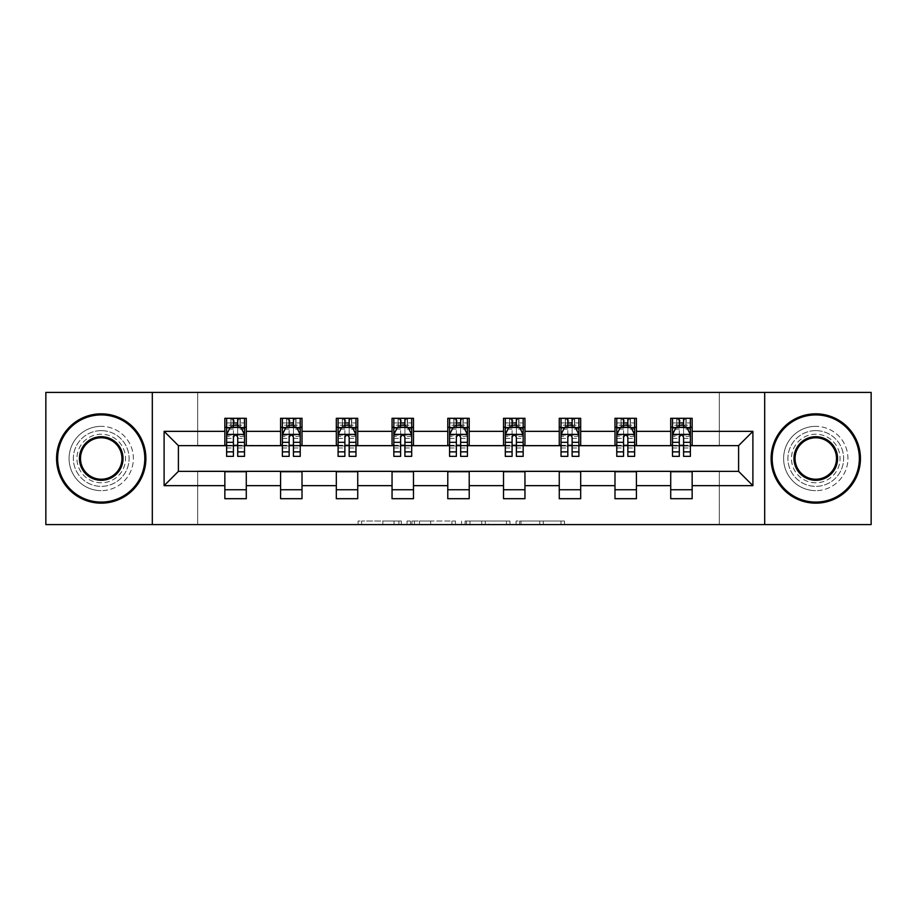 <?xml version="1.0" encoding="UTF-8"?>
<svg xmlns="http://www.w3.org/2000/svg" width="917" height="917" viewBox="0 0 917 917"><rect width="100%" height="100%" fill="white"/><g stroke="black" fill="none" stroke-linecap="round" stroke-linejoin="round"><path stroke-width="0.69" stroke-dasharray="4.58 3.44" d="M401.337 524.593L361.619 524.593L401.337 524.593L401.337 521.028L382.836 521.028L382.836 524.593L382.836 521.028L401.337 521.028L401.337 524.593L401.337 521.028L382.836 521.028L382.836 524.593L382.836 521.028L401.337 521.028L361.619 521.028L401.337 521.028M815.775 430.635A27.865 27.865 0 0 0 787.909 458.5A27.865 27.865 0 0 0 815.775 486.365A27.865 27.865 0 0 0 843.64 458.5A27.865 27.865 0 0 0 815.775 430.635A27.865 27.865 0 0 0 787.909 458.5A27.865 27.865 0 0 0 815.775 486.365A27.865 27.865 0 0 0 843.64 458.5A27.865 27.865 0 0 0 815.775 430.635M101.225 430.635A27.865 27.865 0 0 0 73.36 458.5A27.865 27.865 0 0 0 101.225 486.365A27.865 27.865 0 0 0 129.091 458.5A27.865 27.865 0 0 0 101.225 430.635A27.865 27.865 0 0 0 73.36 458.5A27.865 27.865 0 0 0 101.225 486.365A27.865 27.865 0 0 0 129.091 458.5A27.865 27.865 0 0 0 101.225 430.635M560.986 524.593L519.607 524.593L560.986 524.593L560.986 521.028L543.277 521.028L564.494 521.028L564.494 524.593L564.494 521.028L519.607 521.028L564.494 521.028L564.494 524.593L564.494 521.028L560.986 521.028L560.986 524.593M539.769 524.593L521.005 524.593L539.769 524.593L539.769 521.028L543.277 521.028L539.769 521.028L539.769 524.593L539.769 521.028L521.005 521.028L521.005 524.593L521.005 521.028L539.769 521.028L539.769 524.593M516.099 524.593L519.607 524.593L516.099 524.593L516.099 521.028L519.607 521.028L516.099 521.028L516.099 524.593M358.111 524.593L361.619 524.593L358.111 524.593L358.111 521.028L361.619 521.028L358.111 521.028L358.111 524.593M45.85 524.593L197.694 524.593L197.694 471.006L719.306 471.006L719.306 524.593L197.694 524.593L197.694 471.006L719.306 471.006L719.306 524.593L871.15 524.593L871.15 392.407L719.306 392.407L719.306 445.994L197.694 445.994L197.694 392.407L719.306 392.407L719.306 445.994L197.694 445.994L197.694 392.407L45.85 392.407L45.85 524.593M455.428 524.593L451.921 524.593L455.428 524.593L455.428 521.028L455.428 524.593M410.541 524.593L451.921 524.593L407.033 524.593L410.541 524.593L410.541 521.028L455.428 521.028L407.033 521.028L407.033 524.593L407.033 521.028L410.541 521.028L410.541 524.593M465.079 524.593L509.967 524.593L461.572 524.593L465.079 524.593L465.079 521.028L509.967 521.028L509.967 524.593L509.967 521.028L488.75 521.028L488.75 524.593M224.848 489.758L246.283 489.758L246.283 498.688L224.848 498.688L224.848 471.361L178.402 471.361L178.402 445.639L246.283 445.284L246.283 427.242L224.848 427.242L224.848 418.312L246.283 418.312L246.283 427.242M280.579 489.758L302.014 489.758L302.014 498.688L280.579 498.688L280.579 471.361L224.848 471.716M336.31 489.758L357.745 489.758L357.745 498.688L336.31 498.688L336.31 471.361L280.579 471.716M392.052 489.758L413.487 489.758L413.487 498.688L392.052 498.688L392.052 471.361L336.31 471.716M447.783 489.758L469.217 489.758L469.217 498.688L447.783 498.688L447.783 471.361L392.052 471.716M503.513 489.758L524.948 489.758L524.948 498.688L503.513 498.688L503.513 471.361L447.783 471.716M559.255 489.758L580.69 489.758L580.69 498.688L559.255 498.688L559.255 471.361L503.513 471.716M614.986 489.758L636.421 489.758L636.421 498.688L614.986 498.688L614.986 471.361L559.255 471.716M670.717 489.758L692.152 489.758L692.152 498.688L670.717 498.688L670.717 471.361L614.986 471.716M280.579 418.312L302.014 418.312L302.014 427.242L280.579 427.242L280.579 418.312M336.31 418.312L357.745 418.312L357.745 427.242L336.31 427.242L336.31 418.312M392.052 418.312L413.487 418.312L413.487 427.242L392.052 427.242L392.052 418.312M447.783 418.312L469.217 418.312L469.217 427.242L447.783 427.242L447.783 418.312M503.513 418.312L524.948 418.312L524.948 427.242L503.513 427.242L503.513 418.312M559.255 418.312L580.69 418.312L580.69 427.242L559.255 427.242L559.255 418.312M614.986 418.312L636.421 418.312L636.421 427.242L614.986 427.242L614.986 418.312M670.717 418.312L692.152 418.312L692.152 427.242L670.717 427.242L670.717 418.312M670.717 471.716L738.598 471.361L738.598 445.639L636.421 445.639L636.421 427.242M636.421 445.284L580.69 445.639L580.69 427.242M580.69 445.284L524.948 445.639L524.948 427.242M524.948 445.284L469.217 445.639L469.217 427.242M469.217 445.284L413.487 445.639L413.487 427.242M413.487 445.284L357.745 445.639L357.745 427.242M357.745 445.284L302.014 445.639L302.014 427.242M302.014 445.284L246.283 445.284M237.709 427.242L233.422 427.242M224.848 445.284L224.848 427.242M226.625 445.284L233.422 445.284M237.709 445.284L244.495 445.284M246.283 489.758L246.283 471.716M302.014 489.758L302.014 471.716M280.579 445.284L280.579 427.242M293.44 427.242L289.153 427.242M282.367 445.284L289.153 445.284M293.44 445.284L300.226 445.284M357.745 489.758L357.745 471.716M336.31 445.284L336.31 427.242M349.171 427.242L344.884 427.242M338.098 445.284L344.884 445.284M349.171 445.284L355.968 445.284M413.487 489.758L413.487 471.716M392.052 445.284L392.052 427.242M404.913 427.242L400.626 427.242M393.829 445.284L400.626 445.284M404.913 445.284L411.699 445.284M469.217 489.758L469.217 471.716M447.783 445.284L447.783 427.242M460.643 427.242L456.357 427.242M449.571 445.284L456.357 445.284M460.643 445.284L467.429 445.284M524.948 489.758L524.948 471.716M503.513 445.284L503.513 427.242M516.374 427.242L512.087 427.242M505.301 445.284L512.087 445.284M516.374 445.284L523.171 445.284M580.69 489.758L580.69 471.716M559.255 445.284L559.255 427.242M572.116 427.242L567.829 427.242M561.032 445.284L567.829 445.284M572.116 445.284L578.902 445.284M636.421 489.758L636.421 471.716M614.986 445.284L614.986 427.242M627.847 427.242L623.56 427.242M616.774 445.284L623.56 445.284M627.847 445.284L634.633 445.284M692.152 489.758L692.152 471.716M670.717 445.284L670.717 427.242M692.152 445.284L692.152 427.242M683.578 427.242L679.291 427.242M672.505 445.284L679.291 445.284M683.578 445.284L690.375 445.284M152.314 524.593L152.314 392.407M764.686 392.407L764.686 524.593M414.404 524.593L419.482 524.593L414.404 524.593L414.404 521.028L411.951 521.028L411.951 524.593L411.951 521.028L419.482 521.028L414.404 521.028L414.404 524.593M419.482 524.593L430.703 524.593L419.482 524.593L419.482 521.028L430.703 521.028L430.703 524.593L430.703 521.028L419.482 521.028L419.482 524.593M465.079 521.028L485.242 521.028L485.242 524.593L485.242 521.028L481.734 521.028L485.242 521.028L485.242 524.593L485.242 521.028L488.75 521.028M466.478 521.028L466.478 524.593L466.478 521.028M461.572 521.028L461.572 524.593L461.572 521.028M233.422 418.312L226.625 418.312L226.625 427.242L226.625 422.955L233.422 422.955L233.422 418.312L244.495 418.312L244.495 427.242L244.495 425.224L237.709 425.224M226.625 434.566L226.625 451.714L226.625 434.566L230.201 427.414L240.919 427.414L244.495 434.566L244.495 451.714L244.495 434.566M226.625 456.357L226.625 422.955L244.495 422.955L244.495 425.224M244.495 456.357L244.495 422.955L237.709 422.955L237.709 418.312M233.422 456.357L233.422 436.366L226.625 436.366M226.625 435.117L233.422 435.117L233.422 451.714L233.422 437.237C234.844 434.532 236.277 434.532 237.709 437.237L237.709 451.714L237.709 435.117L244.495 435.117M226.625 427.242L240.025 427.242L240.025 418.312L244.495 418.312M240.288 418.312L240.288 427.242L240.025 418.312L231.095 418.312L231.095 427.242L230.843 418.312L230.843 427.242M226.625 418.312L230.843 418.312M233.422 422.955L233.422 436.366M244.495 436.366L237.709 436.366L237.709 422.955M233.422 435.117L233.422 427.414M237.709 427.414L237.709 435.117M237.709 436.366L237.709 456.357M240.288 427.242L244.495 427.242M233.778 424.56L233.778 420.983L237.343 420.983L237.343 424.56L233.778 424.56L231.095 427.242M240.025 427.242L237.343 424.56M233.778 420.983L231.095 418.312M240.025 418.312L237.343 420.983M101.225 503.158A44.658 44.658 0 0 1 56.567 458.5A44.658 44.658 0 0 1 101.225 413.842A44.658 44.658 0 0 1 145.883 458.5A44.658 44.658 0 0 1 101.225 503.158A44.658 44.658 0 0 1 56.567 458.5A44.658 44.658 0 0 1 101.225 413.842A44.658 44.658 0 0 1 145.883 458.5A44.658 44.658 0 0 1 101.225 503.158A44.658 44.658 0 0 1 56.567 458.5A44.658 44.658 0 0 1 101.225 413.842A44.658 44.658 0 0 1 145.883 458.5A44.658 44.658 0 0 1 101.225 503.158M101.225 426.348A32.152 32.152 0 0 0 69.073 458.5A32.152 32.152 0 0 0 101.225 490.652A32.152 32.152 0 0 1 69.073 458.5A32.152 32.152 0 0 1 101.225 426.348A32.152 32.152 0 0 1 133.378 458.5A32.152 32.152 0 0 1 101.225 490.652A32.152 32.152 0 0 0 133.378 458.5A32.152 32.152 0 0 0 101.225 426.348M101.225 437.776A20.724 20.724 0 0 1 121.95 458.5A20.724 20.724 0 0 1 101.225 479.224A20.724 20.724 0 0 1 80.501 458.5A20.724 20.724 0 0 1 101.225 437.776M101.225 482.789A24.289 24.289 0 0 1 76.936 458.5A24.289 24.289 0 0 1 101.225 434.211A24.289 24.289 0 0 1 125.526 458.5A24.289 24.289 0 0 1 101.225 482.789A24.289 24.289 0 0 1 76.936 458.5A24.289 24.289 0 0 1 101.225 434.211A24.289 24.289 0 0 1 125.526 458.5A24.289 24.289 0 0 1 101.225 482.789M815.775 503.158A44.658 44.658 0 0 1 771.117 458.5A44.658 44.658 0 0 1 815.775 413.842A44.658 44.658 0 0 1 860.433 458.5A44.658 44.658 0 0 1 815.775 503.158A44.658 44.658 0 0 1 771.117 458.5A44.658 44.658 0 0 1 815.775 413.842A44.658 44.658 0 0 1 860.433 458.5A44.658 44.658 0 0 1 815.775 503.158A44.658 44.658 0 0 1 771.117 458.5A44.658 44.658 0 0 1 815.775 413.842A44.658 44.658 0 0 1 860.433 458.5A44.658 44.658 0 0 1 815.775 503.158M815.775 426.348A32.152 32.152 0 0 0 783.622 458.5A32.152 32.152 0 0 0 815.775 490.652A32.152 32.152 0 0 1 783.622 458.5A32.152 32.152 0 0 1 815.775 426.348A32.152 32.152 0 0 1 847.927 458.5A32.152 32.152 0 0 1 815.775 490.652A32.152 32.152 0 0 0 847.927 458.5A32.152 32.152 0 0 0 815.775 426.348M815.775 437.776A20.724 20.724 0 0 1 836.499 458.5A20.724 20.724 0 0 1 815.775 479.224A20.724 20.724 0 0 1 795.05 458.5A20.724 20.724 0 0 1 815.775 437.776M815.775 482.789A24.289 24.289 0 0 1 791.474 458.5A24.289 24.289 0 0 1 815.775 434.211A24.289 24.289 0 0 1 840.064 458.5A24.289 24.289 0 0 1 815.775 482.789A24.289 24.289 0 0 1 791.474 458.5A24.289 24.289 0 0 1 815.775 434.211A24.289 24.289 0 0 1 840.064 458.5A24.289 24.289 0 0 1 815.775 482.789M289.153 418.312L282.367 418.312L282.367 427.242L282.367 422.955L289.153 422.955L289.153 418.312L300.226 418.312L300.226 427.242L300.226 425.224L293.44 425.224M282.367 434.566L282.367 451.714L282.367 434.566L285.932 427.414L296.661 427.414L300.226 434.566L300.226 451.714L300.226 434.566M282.367 456.357L282.367 422.955L300.226 422.955L300.226 425.224M300.226 456.357L300.226 422.955L293.44 422.955L293.44 418.312M289.153 456.357L289.153 436.366L282.367 436.366M282.367 435.117L289.153 435.117L289.153 451.714L289.153 437.237C290.574 434.532 292.007 434.532 293.44 437.237L293.44 451.714L293.44 435.117L300.226 435.117M282.367 427.242L295.767 427.242L295.767 418.312L300.226 418.312M296.019 418.312L296.019 427.242L295.767 418.312L286.826 418.312L286.826 427.242L286.574 418.312L286.574 427.242M282.367 418.312L286.574 418.312M289.153 422.955L289.153 436.366M300.226 436.366L293.44 436.366L293.44 422.955M289.153 435.117L289.153 427.414M293.44 427.414L293.44 435.117M293.44 436.366L293.44 456.357M296.019 427.242L300.226 427.242M289.508 424.56L289.508 420.983L293.085 420.983L293.085 424.56L289.508 424.56L286.826 427.242M295.767 427.242L293.085 424.56M289.508 420.983L286.826 418.312M295.767 418.312L293.085 420.983M344.884 418.312L338.098 418.312L338.098 427.242L338.098 422.955L344.884 422.955L344.884 418.312L355.968 418.312L355.968 427.242L355.968 425.224L349.171 425.224M338.098 434.566L338.098 451.714L338.098 434.566L341.674 427.414L352.392 427.414L355.968 434.566L355.968 451.714L355.968 434.566M338.098 456.357L338.098 422.955L355.968 422.955L355.968 425.224M355.968 456.357L355.968 422.955L349.171 422.955L349.171 418.312M344.884 456.357L344.884 436.366L338.098 436.366M338.098 435.117L344.884 435.117L344.884 451.714L344.884 437.237C346.317 434.532 347.738 434.532 349.171 437.237L349.171 451.714L349.171 435.117L355.968 435.117M338.098 427.242L351.498 427.242L351.498 418.312L355.968 418.312M351.75 418.312L351.75 427.242L351.498 418.312L342.568 418.312L342.568 427.242L342.305 418.312L342.305 427.242M338.098 418.312L342.305 418.312M344.884 422.955L344.884 436.366M355.968 436.366L349.171 436.366L349.171 422.955M344.884 435.117L344.884 427.414M349.171 427.414L349.171 435.117M349.171 436.366L349.171 456.357M351.75 427.242L355.968 427.242M345.239 424.56L345.239 420.983L348.815 420.983L348.815 424.56L345.239 424.56L342.568 427.242M351.498 427.242L348.815 424.56M345.239 420.983L342.568 418.312M351.498 418.312L348.815 420.983M400.626 418.312L393.829 418.312L393.829 427.242L393.829 422.955L400.626 422.955L400.626 418.312L411.699 418.312L411.699 427.242L411.699 425.224L404.913 425.224M393.829 434.566L393.829 451.714L393.829 434.566L397.405 427.414L408.122 427.414L411.699 434.566L411.699 451.714L411.699 434.566M393.829 456.357L393.829 422.955L411.699 422.955L411.699 425.224M411.699 456.357L411.699 422.955L404.913 422.955L404.913 418.312M400.626 456.357L400.626 436.366L393.829 436.366M393.829 435.117L400.626 435.117L400.626 451.714L400.626 437.237C402.047 434.532 403.48 434.532 404.913 437.237L404.913 451.714L404.913 435.117L411.699 435.117M393.829 427.242L407.228 427.242L407.228 418.312L411.699 418.312M407.492 418.312L407.492 427.242L407.228 418.312L398.299 418.312L398.299 427.242L398.047 418.312L398.047 427.242M393.829 418.312L398.047 418.312M400.626 422.955L400.626 436.366M411.699 436.366L404.913 436.366L404.913 422.955M400.626 435.117L400.626 427.414M404.913 427.414L404.913 435.117M404.913 436.366L404.913 456.357M407.492 427.242L411.699 427.242M400.981 424.56L400.981 420.983L404.557 420.983L404.557 424.56L400.981 424.56L398.299 427.242M407.228 427.242L404.557 424.56M400.981 420.983L398.299 418.312M407.228 418.312L404.557 420.983M456.357 418.312L449.571 418.312L449.571 427.242L449.571 422.955L456.357 422.955L456.357 418.312L467.429 418.312L467.429 427.242L467.429 425.224L460.643 425.224M449.571 434.566L449.571 451.714L449.571 434.566L453.136 427.414L463.864 427.414L467.429 434.566L467.429 451.714L467.429 434.566M449.571 456.357L449.571 422.955L467.429 422.955L467.429 425.224M467.429 456.357L467.429 422.955L460.643 422.955L460.643 418.312M456.357 456.357L456.357 436.366L449.571 436.366M449.571 435.117L456.357 435.117L456.357 451.714L456.357 437.237C457.778 434.532 459.211 434.532 460.643 437.237L460.643 451.714L460.643 435.117L467.429 435.117M449.571 427.242L462.97 427.242L462.97 418.312L467.429 418.312M463.223 418.312L463.223 427.242L462.97 418.312L454.03 418.312L454.03 427.242L453.777 418.312L453.777 427.242M449.571 418.312L453.777 418.312M456.357 422.955L456.357 436.366M467.429 436.366L460.643 436.366L460.643 422.955M456.357 435.117L456.357 427.414M460.643 427.414L460.643 435.117M460.643 436.366L460.643 456.357M463.223 427.242L467.429 427.242M456.712 424.56L456.712 420.983L460.288 420.983L460.288 424.56L456.712 424.56L454.03 427.242M462.97 427.242L460.288 424.56M456.712 420.983L454.03 418.312M462.97 418.312L460.288 420.983M512.087 418.312L505.301 418.312L505.301 427.242L505.301 422.955L512.087 422.955L512.087 418.312L523.171 418.312L523.171 427.242L523.171 425.224L516.374 425.224M505.301 434.566L505.301 451.714L505.301 434.566L508.878 427.414L519.595 427.414L523.171 434.566L523.171 451.714L523.171 434.566M505.301 456.357L505.301 422.955L523.171 422.955L523.171 425.224M523.171 456.357L523.171 422.955L516.374 422.955L516.374 418.312M512.087 456.357L512.087 436.366L505.301 436.366M505.301 435.117L512.087 435.117L512.087 451.714L512.087 437.237C513.52 434.532 514.941 434.532 516.374 437.237L516.374 451.714L516.374 435.117L523.171 435.117M505.301 427.242L518.701 427.242L518.701 418.312L523.171 418.312M518.953 418.312L518.953 427.242L518.701 418.312L509.772 418.312L509.772 427.242L509.508 418.312L509.508 427.242M505.301 418.312L509.508 418.312M512.087 422.955L512.087 436.366M523.171 436.366L516.374 436.366L516.374 422.955M512.087 435.117L512.087 427.414M516.374 427.414L516.374 435.117M516.374 436.366L516.374 456.357M518.953 427.242L523.171 427.242M512.443 424.56L512.443 420.983L516.019 420.983L516.019 424.56L512.443 424.56L509.772 427.242M518.701 427.242L516.019 424.56M512.443 420.983L509.772 418.312M518.701 418.312L516.019 420.983M567.829 418.312L561.032 418.312L561.032 427.242L561.032 422.955L567.829 422.955L567.829 418.312L578.902 418.312L578.902 427.242L578.902 425.224L572.116 425.224M561.032 434.566L561.032 451.714L561.032 434.566L564.608 427.414L575.326 427.414L578.902 434.566L578.902 451.714L578.902 434.566M561.032 456.357L561.032 422.955L578.902 422.955L578.902 425.224M578.902 456.357L578.902 422.955L572.116 422.955L572.116 418.312M567.829 456.357L567.829 436.366L561.032 436.366M561.032 435.117L567.829 435.117L567.829 451.714L567.829 437.237C569.251 434.532 570.683 434.532 572.116 437.237L572.116 451.714L572.116 435.117L578.902 435.117M561.032 427.242L574.432 427.242L574.432 418.312L578.902 418.312M574.695 418.312L574.695 427.242L574.432 418.312L565.502 418.312L565.502 427.242L565.25 418.312L565.25 427.242M561.032 418.312L565.25 418.312M567.829 422.955L567.829 436.366M578.902 436.366L572.116 436.366L572.116 422.955M567.829 435.117L567.829 427.414M572.116 427.414L572.116 435.117M572.116 436.366L572.116 456.357M574.695 427.242L578.902 427.242M568.185 424.56L568.185 420.983L571.761 420.983L571.761 424.56L568.185 424.56L565.502 427.242M574.432 427.242L571.761 424.56M568.185 420.983L565.502 418.312M574.432 418.312L571.761 420.983M623.56 418.312L616.774 418.312L616.774 427.242L616.774 422.955L623.56 422.955L623.56 418.312L634.633 418.312L634.633 427.242L634.633 425.224L627.847 425.224M616.774 434.566L616.774 451.714L616.774 434.566L620.339 427.414L631.068 427.414L634.633 434.566L634.633 451.714L634.633 434.566M616.774 456.357L616.774 422.955L634.633 422.955L634.633 425.224M634.633 456.357L634.633 422.955L627.847 422.955L627.847 418.312M623.56 456.357L623.56 436.366L616.774 436.366M616.774 435.117L623.56 435.117L623.56 451.714L623.56 437.237C624.981 434.532 626.414 434.532 627.847 437.237L627.847 451.714L627.847 435.117L634.633 435.117M616.774 427.242L630.174 427.242L630.174 418.312L634.633 418.312M630.426 418.312L630.426 427.242L630.174 418.312L621.233 418.312L621.233 427.242L620.981 418.312L620.981 427.242M616.774 418.312L620.981 418.312M623.56 422.955L623.56 436.366M634.633 436.366L627.847 436.366L627.847 422.955M623.56 435.117L623.56 427.414M627.847 427.414L627.847 435.117M627.847 436.366L627.847 456.357M630.426 427.242L634.633 427.242M623.915 424.56L623.915 420.983L627.492 420.983L627.492 424.56L623.915 424.56L621.233 427.242M630.174 427.242L627.492 424.56M623.915 420.983L621.233 418.312M630.174 418.312L627.492 420.983M679.291 418.312L672.505 418.312L672.505 427.242L672.505 422.955L679.291 422.955L679.291 418.312L690.375 418.312L690.375 427.242L690.375 425.224L683.578 425.224M672.505 434.566L672.505 451.714L672.505 434.566L676.081 427.414L686.799 427.414L690.375 434.566L690.375 451.714L690.375 434.566M672.505 456.357L672.505 422.955L690.375 422.955L690.375 425.224M690.375 456.357L690.375 422.955L683.578 422.955L683.578 418.312M679.291 456.357L679.291 436.366L672.505 436.366M672.505 435.117L679.291 435.117L679.291 451.714L679.291 437.237C680.723 434.532 682.145 434.532 683.578 437.237L683.578 451.714L683.578 435.117L690.375 435.117M672.505 427.242L685.905 427.242L685.905 418.312L690.375 418.312M686.157 418.312L686.157 427.242L685.905 418.312L676.975 418.312L676.975 427.242L676.712 418.312L676.712 427.242M672.505 418.312L676.712 418.312M679.291 422.955L679.291 436.366M690.375 436.366L683.578 436.366L683.578 422.955M679.291 435.117L679.291 427.414M683.578 427.414L683.578 435.117M683.578 436.366L683.578 456.357M686.157 427.242L690.375 427.242M679.657 424.56L679.657 420.983L683.222 420.983L683.222 424.56L679.657 424.56L676.975 427.242M685.905 427.242L683.222 424.56M679.657 420.983L676.975 418.312M685.905 418.312L683.222 420.983M398.884 521.028L398.884 524.593L398.884 521.028M394.058 521.028L394.058 524.593L394.058 521.028M361.619 521.028L361.619 524.593L361.619 521.028M451.921 521.028L451.921 524.593L451.921 521.028M506.459 521.028L506.459 524.593L506.459 521.028M481.734 521.028L481.734 524.593L481.734 521.028M469.985 521.028L469.985 524.593L469.985 521.028M543.277 521.028L543.277 524.593L543.277 521.028M519.607 521.028L519.607 524.593L519.607 521.028M226.717 434.383L244.403 434.383M226.625 447.989L233.422 447.989M233.422 429.099L226.625 429.099M244.495 429.099L237.709 429.099M229.984 427.849L233.422 427.849M237.709 427.849L241.137 427.849M237.709 447.989L244.495 447.989M226.625 438.418L233.422 438.418M237.709 438.418L244.495 438.418M233.422 425.224L226.625 425.224M282.459 434.383L300.134 434.383M282.367 447.989L289.153 447.989M289.153 429.099L282.367 429.099M300.226 429.099L293.44 429.099M285.726 427.849L289.153 427.849M293.44 427.849L296.867 427.849M293.44 447.989L300.226 447.989M282.367 438.418L289.153 438.418M293.44 438.418L300.226 438.418M289.153 425.224L282.367 425.224M338.19 434.383L355.876 434.383M338.098 447.989L344.884 447.989M344.884 429.099L338.098 429.099M355.968 429.099L349.171 429.099M341.456 427.849L344.884 427.849M349.171 427.849L352.609 427.849M349.171 447.989L355.968 447.989M338.098 438.418L344.884 438.418M349.171 438.418L355.968 438.418M344.884 425.224L338.098 425.224M393.92 434.383L411.607 434.383M393.829 447.989L400.626 447.989M400.626 429.099L393.829 429.099M411.699 429.099L404.913 429.099M397.187 427.849L400.626 427.849M404.913 427.849L408.34 427.849M404.913 447.989L411.699 447.989M393.829 438.418L400.626 438.418M404.913 438.418L411.699 438.418M400.626 425.224L393.829 425.224M449.662 434.383L467.338 434.383M449.571 447.989L456.357 447.989M456.357 429.099L449.571 429.099M467.429 429.099L460.643 429.099M452.929 427.849L456.357 427.849M460.643 427.849L464.071 427.849M460.643 447.989L467.429 447.989M449.571 438.418L456.357 438.418M460.643 438.418L467.429 438.418M456.357 425.224L449.571 425.224M505.393 434.383L523.08 434.383M505.301 447.989L512.087 447.989M512.087 429.099L505.301 429.099M523.171 429.099L516.374 429.099M508.66 427.849L512.087 427.849M516.374 427.849L519.813 427.849M516.374 447.989L523.171 447.989M505.301 438.418L512.087 438.418M516.374 438.418L523.171 438.418M512.087 425.224L505.301 425.224M561.124 434.383L578.81 434.383M561.032 447.989L567.829 447.989M567.829 429.099L561.032 429.099M578.902 429.099L572.116 429.099M564.391 427.849L567.829 427.849M572.116 427.849L575.544 427.849M572.116 447.989L578.902 447.989M561.032 438.418L567.829 438.418M572.116 438.418L578.902 438.418M567.829 425.224L561.032 425.224M616.866 434.383L634.541 434.383M616.774 447.989L623.56 447.989M623.56 429.099L616.774 429.099M634.633 429.099L627.847 429.099M620.133 427.849L623.56 427.849M627.847 427.849L631.274 427.849M627.847 447.989L634.633 447.989M616.774 438.418L623.56 438.418M627.847 438.418L634.633 438.418M623.56 425.224L616.774 425.224M672.597 434.383L690.283 434.383M672.505 447.989L679.291 447.989M679.291 429.099L672.505 429.099M690.375 429.099L683.578 429.099M675.863 427.849L679.291 427.849M683.578 427.849L687.016 427.849M683.578 447.989L690.375 447.989M672.505 438.418L679.291 438.418M683.578 438.418L690.375 438.418M679.291 425.224L672.505 425.224M226.625 451.714L233.422 451.714M237.709 451.714L244.495 451.714M282.367 451.714L289.153 451.714M293.44 451.714L300.226 451.714M338.098 451.714L344.884 451.714M349.171 451.714L355.968 451.714M393.829 451.714L400.626 451.714M404.913 451.714L411.699 451.714M449.571 451.714L456.357 451.714M460.643 451.714L467.429 451.714M505.301 451.714L512.087 451.714M516.374 451.714L523.171 451.714M561.032 451.714L567.829 451.714M572.116 451.714L578.902 451.714M616.774 451.714L623.56 451.714M627.847 451.714L634.633 451.714M672.505 451.714L679.291 451.714M683.578 451.714L690.375 451.714"/><path stroke-width="1.38" d="M764.686 524.593L871.15 524.593L871.15 392.407L764.686 392.407L764.686 524.593L152.314 524.593L152.314 392.407L45.85 392.407L45.85 524.593L152.314 524.593M764.686 392.407L152.314 392.407M692.152 431.345L692.152 418.312L670.717 418.312L670.717 431.345L636.421 431.345L636.421 418.312L614.986 418.312L614.986 431.345L580.69 431.345L580.69 418.312L559.255 418.312L559.255 431.345L524.948 431.345L524.948 418.312L503.513 418.312L503.513 431.345L469.217 431.345L469.217 418.312L447.783 418.312L447.783 431.345L413.487 431.345L413.487 418.312L392.052 418.312L392.052 431.345L357.745 431.345L357.745 418.312L336.31 418.312L336.31 431.345L302.014 431.345L302.014 418.312L280.579 418.312L280.579 431.345L246.283 431.345L246.283 418.312L224.848 418.312L224.848 431.345L164.109 431.345L164.109 485.655L178.402 471.361L224.848 471.361L224.848 498.688L246.283 498.688L246.283 471.361L280.579 471.361L280.579 498.688L302.014 498.688L302.014 471.361L336.31 471.361L336.31 498.688L357.745 498.688L357.745 471.361L392.052 471.361L392.052 498.688L413.487 498.688L413.487 471.361L447.783 471.361L447.783 498.688L469.217 498.688L469.217 471.361L503.513 471.361L503.513 498.688L524.948 498.688L524.948 471.361L559.255 471.361L559.255 498.688L580.69 498.688L580.69 471.361L614.986 471.361L614.986 498.688L636.421 498.688L636.421 471.361L670.717 471.361L670.717 498.688L692.152 498.688L692.152 471.361L738.598 471.361L738.598 445.639L692.152 445.639L692.152 431.345L752.891 431.345L752.891 485.655L692.152 485.655M670.717 485.655L636.421 485.655M614.986 485.655L580.69 485.655M559.255 485.655L524.948 485.655M503.513 485.655L469.217 485.655M447.783 485.655L413.487 485.655M392.052 485.655L357.745 485.655M336.31 485.655L302.014 485.655M280.579 485.655L246.283 485.655M224.848 485.655L164.109 485.655M670.717 431.345L670.717 445.639L636.421 445.639L636.421 431.345M614.986 431.345L614.986 445.639L580.69 445.639L580.69 431.345M559.255 431.345L559.255 445.639L524.948 445.639L524.948 431.345M503.513 431.345L503.513 445.639L469.217 445.639L469.217 431.345M447.783 431.345L447.783 445.639L413.487 445.639L413.487 431.345M392.052 431.345L392.052 445.639L357.745 445.639L357.745 431.345M336.31 431.345L336.31 445.639L302.014 445.639L302.014 431.345M280.579 431.345L280.579 445.639L246.283 445.639L246.283 431.345M224.848 431.345L224.848 445.639L178.402 445.639L164.109 431.345M178.402 445.639L178.402 471.361M752.891 485.655L738.598 471.361M738.598 445.639L752.891 431.345M224.848 427.242L226.625 427.242M233.422 427.242L237.709 427.242M244.495 427.242L246.283 427.242M224.848 445.284L226.625 445.284M233.422 445.284L237.709 445.284M244.495 445.284L246.283 445.284M224.848 471.716L246.283 471.716M224.848 489.758L246.283 489.758M280.579 471.716L302.014 471.716M280.579 489.758L302.014 489.758M280.579 427.242L282.367 427.242M289.153 427.242L293.44 427.242M300.226 427.242L302.014 427.242M280.579 445.284L282.367 445.284M289.153 445.284L293.44 445.284M300.226 445.284L302.014 445.284M336.31 471.716L357.745 471.716M336.31 489.758L357.745 489.758M336.31 427.242L338.098 427.242M344.884 427.242L349.171 427.242M355.968 427.242L357.745 427.242M336.31 445.284L338.098 445.284M344.884 445.284L349.171 445.284M355.968 445.284L357.745 445.284M392.052 471.716L413.487 471.716M392.052 489.758L413.487 489.758M392.052 427.242L393.829 427.242M400.626 427.242L404.913 427.242M411.699 427.242L413.487 427.242M392.052 445.284L393.829 445.284M400.626 445.284L404.913 445.284M411.699 445.284L413.487 445.284M447.783 471.716L469.217 471.716M447.783 489.758L469.217 489.758M447.783 427.242L449.571 427.242M456.357 427.242L460.643 427.242M467.429 427.242L469.217 427.242M447.783 445.284L449.571 445.284M456.357 445.284L460.643 445.284M467.429 445.284L469.217 445.284M503.513 471.716L524.948 471.716M503.513 489.758L524.948 489.758M503.513 427.242L505.301 427.242M512.087 427.242L516.374 427.242M523.171 427.242L524.948 427.242M503.513 445.284L505.301 445.284M512.087 445.284L516.374 445.284M523.171 445.284L524.948 445.284M559.255 471.716L580.69 471.716M559.255 489.758L580.69 489.758M559.255 427.242L561.032 427.242M567.829 427.242L572.116 427.242M578.902 427.242L580.69 427.242M559.255 445.284L561.032 445.284M567.829 445.284L572.116 445.284M578.902 445.284L580.69 445.284M614.986 471.716L636.421 471.716M614.986 489.758L636.421 489.758M614.986 427.242L616.774 427.242M623.56 427.242L627.847 427.242M634.633 427.242L636.421 427.242M614.986 445.284L616.774 445.284M623.56 445.284L627.847 445.284M634.633 445.284L636.421 445.284M670.717 471.716L692.152 471.716M670.717 489.758L692.152 489.758M670.717 427.242L672.505 427.242M679.291 427.242L683.578 427.242M690.375 427.242L692.152 427.242M670.717 445.284L672.505 445.284M679.291 445.284L683.578 445.284M690.375 445.284L692.152 445.284M237.709 422.955L233.422 422.955M244.495 451.875L237.709 451.875L237.709 456.357L244.495 456.357L244.495 434.566L240.919 427.414L230.201 427.414L226.625 434.566L226.625 456.357L233.422 456.357L233.422 451.875L226.625 451.875M226.625 434.566L226.625 418.312M244.495 434.566L244.495 418.312M233.422 427.414L233.422 418.312M237.709 418.312L237.709 427.414M237.709 451.875L237.709 437.237C236.277 434.486 234.844 434.486 233.422 437.237L233.422 451.875M101.225 414.908A43.592 43.592 0 0 0 57.645 458.5A43.592 43.592 0 0 0 101.225 502.092A43.592 43.592 0 0 0 144.817 458.5A43.592 43.592 0 0 0 101.225 414.908M101.225 503.158A44.658 44.658 0 0 1 56.567 458.5A44.658 44.658 0 0 1 101.225 413.842A44.658 44.658 0 0 1 145.883 458.5A44.658 44.658 0 0 1 101.225 503.158M101.225 436.71A21.79 21.79 0 0 1 123.016 458.5A21.79 21.79 0 0 1 101.225 480.29A21.79 21.79 0 0 1 79.435 458.5A21.79 21.79 0 0 1 101.225 436.71M101.225 479.224A20.724 20.724 0 0 0 121.95 458.5A20.724 20.724 0 0 0 101.225 437.776A20.724 20.724 0 0 0 80.501 458.5A20.724 20.724 0 0 0 101.225 479.224M815.775 414.908A43.592 43.592 0 0 0 772.183 458.5A43.592 43.592 0 0 0 815.775 502.092A43.592 43.592 0 0 0 859.355 458.5A43.592 43.592 0 0 0 815.775 414.908M815.775 503.158A44.658 44.658 0 0 1 771.117 458.5A44.658 44.658 0 0 1 815.775 413.842A44.658 44.658 0 0 1 860.433 458.5A44.658 44.658 0 0 1 815.775 503.158M815.775 436.71A21.79 21.79 0 0 1 837.565 458.5A21.79 21.79 0 0 1 815.775 480.29A21.79 21.79 0 0 1 793.984 458.5A21.79 21.79 0 0 1 815.775 436.71M815.775 479.224A20.724 20.724 0 0 0 836.499 458.5A20.724 20.724 0 0 0 815.775 437.776A20.724 20.724 0 0 0 795.05 458.5A20.724 20.724 0 0 0 815.775 479.224M293.44 422.955L289.153 422.955M300.226 451.875L293.44 451.875L293.44 456.357L300.226 456.357L300.226 434.566L296.661 427.414L285.932 427.414L282.367 434.566L282.367 456.357L289.153 456.357L289.153 451.875L282.367 451.875M282.367 434.566L282.367 418.312M300.226 434.566L300.226 418.312M289.153 427.414L289.153 418.312M293.44 418.312L293.44 427.414M293.44 451.875L293.44 437.237C292.007 434.486 290.586 434.486 289.153 437.237L289.153 451.875M349.171 422.955L344.884 422.955M355.968 451.875L349.171 451.875L349.171 456.357L355.968 456.357L355.968 434.566L352.392 427.414L341.674 427.414L338.098 434.566L338.098 456.357L344.884 456.357L344.884 451.875L338.098 451.875M338.098 434.566L338.098 418.312M355.968 434.566L355.968 418.312M344.884 427.414L344.884 418.312M349.171 418.312L349.171 427.414M349.171 451.875L349.171 437.237C347.749 434.486 346.317 434.486 344.884 437.237L344.884 451.875M404.913 422.955L400.626 422.955M411.699 451.875L404.913 451.875L404.913 456.357L411.699 456.357L411.699 434.566L408.122 427.414L397.405 427.414L393.829 434.566L393.829 456.357L400.626 456.357L400.626 451.875L393.829 451.875M393.829 434.566L393.829 418.312M411.699 434.566L411.699 418.312M400.626 427.414L400.626 418.312M404.913 418.312L404.913 427.414M404.913 451.875L404.913 437.237C403.48 434.486 402.047 434.486 400.626 437.237L400.626 451.875M460.643 422.955L456.357 422.955M467.429 451.875L460.643 451.875L460.643 456.357L467.429 456.357L467.429 434.566L463.864 427.414L453.136 427.414L449.571 434.566L449.571 456.357L456.357 456.357L456.357 451.875L449.571 451.875M449.571 434.566L449.571 418.312M467.429 434.566L467.429 418.312M456.357 427.414L456.357 418.312M460.643 418.312L460.643 427.414M460.643 451.875L460.643 437.237C459.222 434.486 457.789 434.486 456.357 437.237L456.357 451.875M516.374 422.955L512.087 422.955M523.171 451.875L516.374 451.875L516.374 456.357L523.171 456.357L523.171 434.566L519.595 427.414L508.878 427.414L505.301 434.566L505.301 456.357L512.087 456.357L512.087 451.875L505.301 451.875M505.301 434.566L505.301 418.312M523.171 434.566L523.171 418.312M512.087 427.414L512.087 418.312M516.374 418.312L516.374 427.414M516.374 451.875L516.374 437.237C514.953 434.486 513.52 434.486 512.087 437.237L512.087 451.875M572.116 422.955L567.829 422.955M578.902 451.875L572.116 451.875L572.116 456.357L578.902 456.357L578.902 434.566L575.326 427.414L564.608 427.414L561.032 434.566L561.032 456.357L567.829 456.357L567.829 451.875L561.032 451.875M561.032 434.566L561.032 418.312M578.902 434.566L578.902 418.312M567.829 427.414L567.829 418.312M572.116 418.312L572.116 427.414M572.116 451.875L572.116 437.237C570.683 434.486 569.262 434.486 567.829 437.237L567.829 451.875M627.847 422.955L623.56 422.955M634.633 451.875L627.847 451.875L627.847 456.357L634.633 456.357L634.633 434.566L631.068 427.414L620.339 427.414L616.774 434.566L616.774 456.357L623.56 456.357L623.56 451.875L616.774 451.875M616.774 434.566L616.774 418.312M634.633 434.566L634.633 418.312M623.56 427.414L623.56 418.312M627.847 418.312L627.847 427.414M627.847 451.875L627.847 437.237C626.426 434.486 624.993 434.486 623.56 437.237L623.56 451.875M683.578 422.955L679.291 422.955M690.375 451.875L683.578 451.875L683.578 456.357L690.375 456.357L690.375 434.566L686.799 427.414L676.081 427.414L672.505 434.566L672.505 456.357L679.291 456.357L679.291 451.875L672.505 451.875M672.505 434.566L672.505 418.312M690.375 434.566L690.375 418.312M679.291 427.414L679.291 418.312M683.578 418.312L683.578 427.414M683.578 451.875L683.578 437.237C682.156 434.486 680.723 434.486 679.291 437.237L679.291 451.875M244.403 434.383L226.717 434.383M226.625 427.849L229.984 427.849M241.137 427.849L244.495 427.849M233.422 442.303L226.625 442.303M244.495 442.303L237.709 442.303M237.709 425.224L233.422 425.224M300.134 434.383L282.459 434.383M282.367 427.849L285.726 427.849M296.867 427.849L300.226 427.849M289.153 442.303L282.367 442.303M300.226 442.303L293.44 442.303M293.44 425.224L289.153 425.224M355.876 434.383L338.19 434.383M338.098 427.849L341.456 427.849M352.609 427.849L355.968 427.849M344.884 442.303L338.098 442.303M355.968 442.303L349.171 442.303M349.171 425.224L344.884 425.224M411.607 434.383L393.92 434.383M393.829 427.849L397.187 427.849M408.34 427.849L411.699 427.849M400.626 442.303L393.829 442.303M411.699 442.303L404.913 442.303M404.913 425.224L400.626 425.224M467.338 434.383L449.662 434.383M449.571 427.849L452.929 427.849M464.071 427.849L467.429 427.849M456.357 442.303L449.571 442.303M467.429 442.303L460.643 442.303M460.643 425.224L456.357 425.224M523.08 434.383L505.393 434.383M505.301 427.849L508.66 427.849M519.813 427.849L523.171 427.849M512.087 442.303L505.301 442.303M523.171 442.303L516.374 442.303M516.374 425.224L512.087 425.224M578.81 434.383L561.124 434.383M561.032 427.849L564.391 427.849M575.544 427.849L578.902 427.849M567.829 442.303L561.032 442.303M578.902 442.303L572.116 442.303M572.116 425.224L567.829 425.224M634.541 434.383L616.866 434.383M616.774 427.849L620.133 427.849M631.274 427.849L634.633 427.849M623.56 442.303L616.774 442.303M634.633 442.303L627.847 442.303M627.847 425.224L623.56 425.224M690.283 434.383L672.597 434.383M672.505 427.849L675.863 427.849M687.016 427.849L690.375 427.849M679.291 442.303L672.505 442.303M690.375 442.303L683.578 442.303M683.578 425.224L679.291 425.224"/></g></svg>
